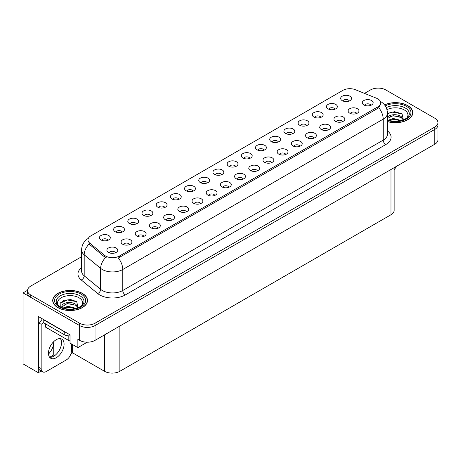 <?xml version="1.0" encoding="UTF-8"?>
<svg xmlns="http://www.w3.org/2000/svg" width="461" height="461" viewBox="0 0 461 461"><rect width="100%" height="100%" fill="white"/><g stroke="black" fill="none" stroke-linecap="round" stroke-linejoin="round"><path stroke-width="0.69" d="M164.802 207.485A3.262 1.884 0 0 0 163.926 206.568A3.262 1.884 0 0 0 160.716 206.096A3.262 1.884 0 0 0 158.44 207.485M165.464 202.725A5.434 3.135 0 0 0 158.498 202.373A5.434 3.135 0 0 0 156.7 206.274A5.434 3.135 0 0 0 157.777 207.162A5.434 3.135 0 0 0 166.542 206.274A5.434 3.135 0 0 0 165.464 202.725M349.271 100.982A3.262 1.884 0 0 0 348.395 100.066A3.262 1.884 0 0 0 345.185 99.588A3.262 1.884 0 0 0 342.909 100.982M349.934 96.222A5.434 3.135 0 0 0 342.972 95.871A5.434 3.135 0 0 0 341.169 99.772A5.434 3.135 0 0 0 342.252 100.659A5.434 3.135 0 0 0 351.011 99.772A5.434 3.135 0 0 0 349.934 96.222M342.535 121.669A3.262 1.884 0 0 0 341.659 120.753A3.262 1.884 0 0 0 338.449 120.281A3.262 1.884 0 0 0 336.173 121.669M343.197 116.91A5.434 3.135 0 0 0 336.236 116.558A5.434 3.135 0 0 0 334.432 120.459A5.434 3.135 0 0 0 335.516 121.347A5.434 3.135 0 0 0 344.275 120.459A5.434 3.135 0 0 0 343.197 116.91M178.989 199.296A3.262 1.884 0 0 0 178.119 198.38A3.262 1.884 0 0 0 174.903 197.902A3.262 1.884 0 0 0 172.633 199.296M179.652 194.53A5.434 3.135 0 0 0 172.691 194.185A5.434 3.135 0 0 0 170.893 198.08A5.434 3.135 0 0 0 171.97 198.968A5.434 3.135 0 0 0 180.729 198.08A5.434 3.135 0 0 0 179.652 194.53M299.967 146.252A3.262 1.884 0 0 0 299.091 145.33A3.262 1.884 0 0 0 295.881 144.858A3.262 1.884 0 0 0 293.605 146.252M300.63 141.487A5.434 3.135 0 0 0 293.663 141.135A5.434 3.135 0 0 0 291.865 145.036A5.434 3.135 0 0 0 292.942 145.924A5.434 3.135 0 0 0 301.707 145.036A5.434 3.135 0 0 0 300.63 141.487M264.13 150.136A3.262 1.884 0 0 0 263.254 149.22A3.262 1.884 0 0 0 260.044 148.747A3.262 1.884 0 0 0 257.774 150.136M264.793 145.376A5.434 3.135 0 0 0 257.832 145.025A5.434 3.135 0 0 0 256.034 148.926A5.434 3.135 0 0 0 257.111 149.813A5.434 3.135 0 0 0 265.87 148.926A5.434 3.135 0 0 0 264.793 145.376M214.826 195.406A3.262 1.884 0 0 0 213.95 194.49A3.262 1.884 0 0 0 210.74 194.012A3.262 1.884 0 0 0 208.464 195.406M215.489 190.641A5.434 3.135 0 0 0 208.522 190.295A5.434 3.135 0 0 0 206.724 194.19A5.434 3.135 0 0 0 207.802 195.078A5.434 3.135 0 0 0 216.566 194.19A5.434 3.135 0 0 0 215.489 190.641M306.703 125.559A3.262 1.884 0 0 0 305.827 124.643A3.262 1.884 0 0 0 302.618 124.165A3.262 1.884 0 0 0 300.342 125.559M307.366 120.799A5.434 3.135 0 0 0 300.399 120.448A5.434 3.135 0 0 0 298.601 124.349A5.434 3.135 0 0 0 299.679 125.236A5.434 3.135 0 0 0 308.444 124.349A5.434 3.135 0 0 0 307.366 120.799M257.394 170.829A3.262 1.884 0 0 0 256.518 169.913A3.262 1.884 0 0 0 253.308 169.435A3.262 1.884 0 0 0 251.038 170.829M258.056 166.064A5.434 3.135 0 0 0 251.095 165.718A5.434 3.135 0 0 0 249.297 169.613A5.434 3.135 0 0 0 250.375 170.501A5.434 3.135 0 0 0 259.134 169.613A5.434 3.135 0 0 0 258.056 166.064M278.323 141.948A3.262 1.884 0 0 0 277.447 141.031A3.262 1.884 0 0 0 274.237 140.553A3.262 1.884 0 0 0 271.961 141.948M278.986 137.182A5.434 3.135 0 0 0 272.019 136.836A5.434 3.135 0 0 0 270.221 140.732A5.434 3.135 0 0 0 271.299 141.619A5.434 3.135 0 0 0 280.063 140.732A5.434 3.135 0 0 0 278.986 137.182M229.013 187.212A3.262 1.884 0 0 0 228.137 186.296A3.262 1.884 0 0 0 224.928 185.818A3.262 1.884 0 0 0 222.657 187.212M229.676 182.452A5.434 3.135 0 0 0 222.715 182.101A5.434 3.135 0 0 0 220.917 186.002A5.434 3.135 0 0 0 221.995 186.889A5.434 3.135 0 0 0 230.754 186.002A5.434 3.135 0 0 0 229.676 182.452M320.891 117.371A3.262 1.884 0 0 0 320.015 116.454A3.262 1.884 0 0 0 316.805 115.976A3.262 1.884 0 0 0 314.529 117.371M321.553 112.605A5.434 3.135 0 0 0 314.592 112.259A5.434 3.135 0 0 0 312.794 116.155A5.434 3.135 0 0 0 313.872 117.042A5.434 3.135 0 0 0 322.631 116.155A5.434 3.135 0 0 0 321.553 112.605M271.587 162.635A3.262 1.884 0 0 0 270.711 161.719A3.262 1.884 0 0 0 267.501 161.241A3.262 1.884 0 0 0 265.225 162.635M272.249 157.875A5.434 3.135 0 0 0 265.282 157.524A5.434 3.135 0 0 0 263.485 161.425A5.434 3.135 0 0 0 264.562 162.307A5.434 3.135 0 0 0 273.327 161.425A5.434 3.135 0 0 0 272.249 157.875M122.228 232.067A3.262 1.884 0 0 0 121.358 231.145A3.262 1.884 0 0 0 118.143 230.673A3.262 1.884 0 0 0 115.872 232.067M122.891 227.302A5.434 3.135 0 0 0 115.93 226.95A5.434 3.135 0 0 0 114.132 230.852A5.434 3.135 0 0 0 115.21 231.739A5.434 3.135 0 0 0 123.969 230.852A5.434 3.135 0 0 0 122.891 227.302M193.182 191.102A3.262 1.884 0 0 0 192.306 190.186A3.262 1.884 0 0 0 189.096 189.707A3.262 1.884 0 0 0 186.82 191.102M193.845 186.342A5.434 3.135 0 0 0 186.878 185.99A5.434 3.135 0 0 0 185.08 189.892A5.434 3.135 0 0 0 186.158 190.779A5.434 3.135 0 0 0 194.922 189.892A5.434 3.135 0 0 0 193.845 186.342M129.685 244.56A3.262 1.884 0 0 0 128.809 243.644A3.262 1.884 0 0 0 125.599 243.166A3.262 1.884 0 0 0 123.323 244.56M130.348 239.801A5.434 3.135 0 0 0 123.387 239.449A5.434 3.135 0 0 0 121.583 243.35A5.434 3.135 0 0 0 122.661 244.238A5.434 3.135 0 0 0 131.425 243.35A5.434 3.135 0 0 0 130.348 239.801M235.75 166.525A3.262 1.884 0 0 0 234.874 165.608A3.262 1.884 0 0 0 231.664 165.13A3.262 1.884 0 0 0 229.394 166.525M236.412 161.765A5.434 3.135 0 0 0 229.451 161.413A5.434 3.135 0 0 0 227.653 165.309A5.434 3.135 0 0 0 228.731 166.196A5.434 3.135 0 0 0 237.49 165.309A5.434 3.135 0 0 0 236.412 161.765M158.065 228.178A3.262 1.884 0 0 0 157.189 227.256A3.262 1.884 0 0 0 153.98 226.783A3.262 1.884 0 0 0 151.704 228.178M158.728 223.412A5.434 3.135 0 0 0 151.761 223.066A5.434 3.135 0 0 0 149.963 226.962A5.434 3.135 0 0 0 151.041 227.849A5.434 3.135 0 0 0 159.806 226.962A5.434 3.135 0 0 0 158.728 223.412M200.633 203.595A3.262 1.884 0 0 0 199.763 202.679A3.262 1.884 0 0 0 196.547 202.206A3.262 1.884 0 0 0 194.277 203.595M201.296 198.835A5.434 3.135 0 0 0 194.335 198.484A5.434 3.135 0 0 0 192.537 202.385A5.434 3.135 0 0 0 193.614 203.272A5.434 3.135 0 0 0 202.373 202.385A5.434 3.135 0 0 0 201.296 198.835M249.943 158.33A3.262 1.884 0 0 0 249.067 157.414A3.262 1.884 0 0 0 245.857 156.936A3.262 1.884 0 0 0 243.581 158.33M250.605 153.571A5.434 3.135 0 0 0 243.639 153.219A5.434 3.135 0 0 0 241.841 157.12A5.434 3.135 0 0 0 242.918 158.008A5.434 3.135 0 0 0 251.683 157.12A5.434 3.135 0 0 0 250.605 153.571M172.253 219.983A3.262 1.884 0 0 0 171.383 219.067A3.262 1.884 0 0 0 168.167 218.589A3.262 1.884 0 0 0 165.897 219.983M172.915 215.224A5.434 3.135 0 0 0 165.954 214.872A5.434 3.135 0 0 0 164.156 218.768A5.434 3.135 0 0 0 165.234 219.655A5.434 3.135 0 0 0 173.993 218.768A5.434 3.135 0 0 0 172.915 215.224M292.51 133.753A3.262 1.884 0 0 0 291.634 132.837A3.262 1.884 0 0 0 288.425 132.359A3.262 1.884 0 0 0 286.154 133.753M293.173 128.994A5.434 3.135 0 0 0 286.212 128.642A5.434 3.135 0 0 0 284.414 132.543A5.434 3.135 0 0 0 285.492 133.431A5.434 3.135 0 0 0 294.251 132.543A5.434 3.135 0 0 0 293.173 128.994M243.206 179.018A3.262 1.884 0 0 0 242.33 178.102A3.262 1.884 0 0 0 239.121 177.623A3.262 1.884 0 0 0 236.845 179.018M243.869 174.258A5.434 3.135 0 0 0 236.902 173.906A5.434 3.135 0 0 0 235.104 177.808A5.434 3.135 0 0 0 236.182 178.695A5.434 3.135 0 0 0 244.947 177.808A5.434 3.135 0 0 0 243.869 174.258M207.369 182.908A3.262 1.884 0 0 0 206.499 181.991A3.262 1.884 0 0 0 203.284 181.513A3.262 1.884 0 0 0 201.013 182.908M208.032 178.148A5.434 3.135 0 0 0 201.071 177.796A5.434 3.135 0 0 0 199.273 181.697A5.434 3.135 0 0 0 200.351 182.585A5.434 3.135 0 0 0 209.11 181.697A5.434 3.135 0 0 0 208.032 178.148M356.728 113.481A3.262 1.884 0 0 0 355.852 112.565A3.262 1.884 0 0 0 352.636 112.086A3.262 1.884 0 0 0 350.366 113.481M357.39 108.715A5.434 3.135 0 0 0 350.423 108.37A5.434 3.135 0 0 0 348.625 112.265A5.434 3.135 0 0 0 349.703 113.152A5.434 3.135 0 0 0 358.468 112.265A5.434 3.135 0 0 0 357.39 108.715M186.446 211.789A3.262 1.884 0 0 0 185.57 210.873A3.262 1.884 0 0 0 182.36 210.395A3.262 1.884 0 0 0 180.084 211.789M187.108 207.029A5.434 3.135 0 0 0 180.142 206.678A5.434 3.135 0 0 0 178.344 210.579A5.434 3.135 0 0 0 179.421 211.466A5.434 3.135 0 0 0 188.186 210.579A5.434 3.135 0 0 0 187.108 207.029M108.041 240.256A3.262 1.884 0 0 0 107.165 239.34A3.262 1.884 0 0 0 103.956 238.861A3.262 1.884 0 0 0 101.679 240.256M108.704 235.496A5.434 3.135 0 0 0 101.743 235.145A5.434 3.135 0 0 0 99.939 239.046A5.434 3.135 0 0 0 101.017 239.933A5.434 3.135 0 0 0 109.781 239.046A5.434 3.135 0 0 0 108.704 235.496M150.609 215.679A3.262 1.884 0 0 0 149.739 214.763A3.262 1.884 0 0 0 146.523 214.284A3.262 1.884 0 0 0 144.253 215.679M151.271 210.919A5.434 3.135 0 0 0 144.31 210.568A5.434 3.135 0 0 0 142.512 214.469A5.434 3.135 0 0 0 143.59 215.356A5.434 3.135 0 0 0 152.349 214.469A5.434 3.135 0 0 0 151.271 210.919M115.492 252.755A3.262 1.884 0 0 0 114.622 251.839A3.262 1.884 0 0 0 111.406 251.36A3.262 1.884 0 0 0 109.136 252.755M116.155 247.989A5.434 3.135 0 0 0 109.194 247.643A5.434 3.135 0 0 0 107.396 251.539A5.434 3.135 0 0 0 108.473 252.426A5.434 3.135 0 0 0 117.232 251.539A5.434 3.135 0 0 0 116.155 247.989M370.915 105.287A3.262 1.884 0 0 0 370.039 104.37A3.262 1.884 0 0 0 366.829 103.892A3.262 1.884 0 0 0 364.553 105.287M371.578 100.527A5.434 3.135 0 0 0 364.616 100.175A5.434 3.135 0 0 0 362.813 104.077A5.434 3.135 0 0 0 363.896 104.964A5.434 3.135 0 0 0 372.655 104.077A5.434 3.135 0 0 0 371.578 100.527M221.562 174.719A3.262 1.884 0 0 0 220.686 173.797A3.262 1.884 0 0 0 217.477 173.324A3.262 1.884 0 0 0 215.201 174.719M222.225 169.953A5.434 3.135 0 0 0 215.258 169.608A5.434 3.135 0 0 0 213.46 173.503A5.434 3.135 0 0 0 214.538 174.391A5.434 3.135 0 0 0 223.303 173.503A5.434 3.135 0 0 0 222.225 169.953M143.872 236.366A3.262 1.884 0 0 0 143.002 235.45A3.262 1.884 0 0 0 139.787 234.972A3.262 1.884 0 0 0 137.516 236.366M144.535 231.606A5.434 3.135 0 0 0 137.574 231.255A5.434 3.135 0 0 0 135.776 235.156A5.434 3.135 0 0 0 136.854 236.044A5.434 3.135 0 0 0 145.613 235.156A5.434 3.135 0 0 0 144.535 231.606M335.084 109.176A3.262 1.884 0 0 0 334.208 108.26A3.262 1.884 0 0 0 330.998 107.782A3.262 1.884 0 0 0 328.722 109.176M335.746 104.416A5.434 3.135 0 0 0 328.779 104.065A5.434 3.135 0 0 0 326.982 107.966A5.434 3.135 0 0 0 328.059 108.848A5.434 3.135 0 0 0 336.824 107.966A5.434 3.135 0 0 0 335.746 104.416M285.774 154.441A3.262 1.884 0 0 0 284.898 153.525A3.262 1.884 0 0 0 281.688 153.046A3.262 1.884 0 0 0 279.412 154.441M286.437 149.681A5.434 3.135 0 0 0 279.475 149.329A5.434 3.135 0 0 0 277.678 153.231A5.434 3.135 0 0 0 278.755 154.118A5.434 3.135 0 0 0 287.514 153.231A5.434 3.135 0 0 0 286.437 149.681M136.421 223.873A3.262 1.884 0 0 0 135.546 222.957A3.262 1.884 0 0 0 132.336 222.479A3.262 1.884 0 0 0 130.06 223.873M137.084 219.108A5.434 3.135 0 0 0 130.123 218.762A5.434 3.135 0 0 0 128.319 222.657A5.434 3.135 0 0 0 129.397 223.545A5.434 3.135 0 0 0 138.162 222.657A5.434 3.135 0 0 0 137.084 219.108M328.347 129.864A3.262 1.884 0 0 0 327.471 128.947A3.262 1.884 0 0 0 324.262 128.469A3.262 1.884 0 0 0 321.985 129.864M329.01 125.104A5.434 3.135 0 0 0 322.043 124.752A5.434 3.135 0 0 0 320.245 128.654A5.434 3.135 0 0 0 321.323 129.541A5.434 3.135 0 0 0 330.088 128.654A5.434 3.135 0 0 0 329.01 125.104M314.154 138.058A3.262 1.884 0 0 0 313.278 137.142A3.262 1.884 0 0 0 310.069 136.663A3.262 1.884 0 0 0 307.792 138.058M314.817 133.298A5.434 3.135 0 0 0 307.856 132.947A5.434 3.135 0 0 0 306.058 136.842A5.434 3.135 0 0 0 307.135 137.73A5.434 3.135 0 0 0 315.894 136.842A5.434 3.135 0 0 0 314.817 133.298M377.83 98.867A9.779 5.647 0 0 0 376.522 98.233L355.431 89.711A9.779 5.647 0 0 0 342.903 90.344L90.834 235.871A9.779 5.647 0 0 0 87.97 239.864A9.779 5.647 0 0 0 89.739 243.103L104.509 255.285A9.779 5.647 0 0 0 119.434 256.034L377.83 106.854A9.779 5.647 0 0 0 380.694 102.861A9.779 5.647 0 0 0 377.83 98.867M27.556 290.297L23.05 292.902L79.655 325.587A10.868 6.275 0 0 0 95.024 325.587L434.769 129.437A10.868 6.275 0 0 0 437.95 125A10.868 6.275 0 0 1 434.769 129.437L95.024 325.587A10.868 6.275 0 0 1 79.655 325.587L30.731 297.339A10.868 6.275 0 0 1 27.551 292.902L27.551 290.539A10.868 6.275 0 0 0 30.731 294.971L79.655 323.219A10.868 6.275 0 0 0 95.024 323.219L434.769 127.069A10.868 6.275 0 0 0 437.95 122.632A10.868 6.275 0 0 0 434.769 118.195L385.845 89.953A10.868 6.275 0 0 0 370.477 89.953L364.524 93.387M378.573 88.12L377.749 88.12M41.213 371.024L38.315 372.701L38.315 316.505L70.026 334.813L70.026 343.093L77.863 347.617L77.863 339.336L79.655 340.374A10.868 6.275 0 0 0 95.024 340.374L434.769 144.224A10.868 6.275 0 0 0 437.95 139.787L437.95 122.632M87.233 342.212L77.863 347.617M38.315 372.701L23.05 363.885L23.05 292.902M394.149 167.671L394.149 210.325A10.868 6.275 180 0 1 390.968 214.763L119.872 371.278A10.868 6.275 180 0 1 104.503 371.278L72.636 352.884L72.636 344.603M61.417 344.223L61.417 341.313M72.636 352.884L70.896 353.887M49.667 357.275L53.735 354.924L54.79 355.535M48.497 354.06A11.594 6.69 120 0 0 53.735 342.206L53.372 341.999M53.735 354.924L53.735 342.206M387.447 121.612A17.385 10.038 0 0 0 412.785 112.68A17.385 10.038 0 0 0 407.691 105.581A17.385 10.038 0 0 0 384.509 104.854M82.398 293.392A17.385 10.038 0 0 0 63.451 291.214A17.385 10.038 0 0 0 52.715 300.491A17.385 10.038 0 0 0 57.809 307.585A17.385 10.038 0 0 0 76.757 309.763A17.385 10.038 0 0 0 87.492 300.491A17.385 10.038 0 0 0 82.398 293.392M380.694 102.861L380.694 104.059L378.775 107.638L377.83 108.329L118.333 258.004A12.678 7.318 60 0 1 122.764 269.495A14.487 8.367 180 0 1 102.273 269.495A14.487 8.367 180 0 1 100.648 268.377L84.196 254.806A14.487 8.367 180 0 1 81.574 250.012L81.574 271.01A14.487 8.367 0 0 0 84.196 275.805L100.648 289.375A14.487 8.367 0 0 0 102.273 290.493A14.487 8.367 0 0 0 122.764 290.493L383.206 140.127A14.487 8.367 0 0 0 387.447 134.214L387.447 113.216A14.487 8.367 180 0 1 383.206 119.128A12.678 7.318 -120 0 0 378.775 107.638M106.704 258.004L104.509 256.892L89.082 244.048A12.678 8.482 129.5 0 0 84.196 254.806L84.196 275.805A3.625 2.42 -50.5 0 1 81.228 279.965A18.112 10.459 180 0 1 81.574 267.691M81.574 256.748L30.731 286.102A10.868 6.275 0 0 0 27.551 290.539M396.011 166.6A7.243 4.184 -60 0 1 394.149 169.85M56.271 357.719A11.047 6.379 120 0 0 63.491 347.986A11.047 6.379 120 0 0 61.797 339.129A11.047 6.379 120 0 0 56.271 339.676A11.047 6.379 120 0 0 49.056 349.415A11.047 6.379 120 0 0 50.745 358.266A11.047 6.379 120 0 0 56.271 357.719M60.362 338.651A11.047 6.379 -60 0 1 60.529 347.686A11.047 6.379 -60 0 1 53.712 356.244A11.047 6.379 -60 0 1 49.615 357.269M71.386 343.877L71.386 351.098A7.243 4.184 -60 0 1 66.263 359.966L46.284 371.503A7.243 4.184 -60 0 1 42.66 371.86A7.243 4.184 -60 0 1 41.162 368.546L41.162 324.296L38.597 322.821A7.243 4.184 120 0 0 42.32 318.816M43.265 322.556A7.243 4.184 -60 0 1 41.162 324.296M42.66 371.86L40.095 370.385A7.243 4.184 -60 0 1 38.597 367.065L38.597 322.821M65.848 332.404A7.243 4.184 180 0 1 64.212 331.69L43.207 319.565A7.243 4.184 0 0 0 43.426 319.456M64.212 331.69L64.212 334.651A7.243 4.184 0 0 0 70.026 335.856M43.207 319.565L43.207 322.521L64.212 334.651M386.975 109.689A12.533 7.238 180 0 1 404.262 109.931A12.533 7.238 180 0 1 406.735 118.137M403.421 120.183L402.015 113.827L394.674 111.7L387.447 113.371M384.583 104.952A17.207 9.935 180 0 1 407.564 105.655A17.207 9.935 180 0 1 412.607 112.68A17.207 9.935 180 0 1 387.447 121.491M388.248 120.252L393.279 118.477L401.519 120.557M389.193 120.534L394.841 119.376L400.448 120.817M387.447 119.733A8.189 4.725 0 0 0 387.592 120.021M387.298 117.901C387.891 114.645 396.846 113.348 401.191 116.57L403.554 119.889M387.447 118.454L393.221 115.665L401.191 117.509L403.323 119.975M387.447 113.648L392.634 112.156L402.055 113.855M390.023 116.391L392.634 115.913L399.168 116.477M390.029 120.142L392.634 119.67L399.168 120.235M58.766 305.943A12.533 7.238 180 0 1 62.892 296.936A12.533 7.238 180 0 1 78.969 297.737A12.533 7.238 180 0 1 81.441 305.943M78.128 307.988L76.716 301.632L70.735 299.592L64.194 300.255L60.137 303.102L60.27 306.738M82.271 293.467A17.207 9.935 180 0 1 87.308 300.491A17.207 9.935 180 0 1 76.687 309.665A17.207 9.935 180 0 1 57.936 307.516A17.207 9.935 180 0 1 52.894 300.491A17.207 9.935 180 0 1 63.52 291.312A17.207 9.935 180 0 1 82.271 293.467M62.955 308.057L67.986 306.283L76.221 308.369M63.9 308.346L69.542 307.187L75.155 308.628M61.613 307.556L62.005 305.712A8.189 4.725 0 0 0 61.912 306.404A8.189 4.725 0 0 0 62.293 307.827M62.005 305.712C62.592 302.451 71.547 301.154 75.892 304.375L78.255 307.694M61.953 306.859L67.277 303.545L75.892 305.315L78.024 307.787M45.241 323.697L45.241 326.515A1.809 1.043 0 0 0 45.772 327.258L68.822 340.564A1.809 1.043 0 0 0 70.026 340.869M60.045 303.263L67.341 299.967L76.757 301.661M64.724 304.197L67.341 303.724L73.869 304.283M64.736 307.948L67.341 307.475L73.875 308.04M434.769 144.224L434.769 127.069M95.024 340.374L95.024 323.219M79.655 340.374L79.655 323.219M119.872 371.278L119.872 326.031M390.968 214.763L390.968 169.51M104.503 371.278L104.503 334.899M89.739 243.103L89.739 244.716M104.509 255.285L104.509 256.892M119.434 256.034L119.434 257.509M377.83 106.854L377.83 108.329M125.329 294.931A3.625 2.092 60 0 1 122.764 290.493L122.764 269.495L383.206 119.128L383.206 140.127A3.625 2.092 60 0 0 385.771 144.564L125.329 294.931A18.112 10.459 180 0 1 99.714 294.931A18.112 10.459 180 0 1 97.68 293.53L81.228 279.965M105.592 257.566A12.678 8.482 129.5 0 0 100.648 268.377L100.648 289.375A3.625 2.42 -50.5 0 1 97.68 293.53M387.447 130.895A18.112 10.459 180 0 1 385.771 144.564M30.731 294.971L30.731 297.339M41.162 368.546L38.597 367.065M386.22 107.632A13.882 8.016 180 0 1 405.213 107.978A13.882 8.016 180 0 1 408.786 115.757L406.625 118.218L403.323 119.975L399.67 120.972L395.411 121.341L389.96 120.73L387.447 119.969M385.24 105.863A15.576 8.995 180 0 1 406.412 106.324A15.576 8.995 180 0 1 407.697 118.2A15.576 8.995 180 0 1 387.447 120.413M56.715 303.563A13.882 8.016 180 0 1 63.134 294.521A13.882 8.016 180 0 1 79.914 295.783A13.882 8.016 180 0 1 83.487 303.563C82.121 304.911 84.213 304.738 78.024 307.787C71.495 309.867 65.485 309.521 59.993 306.761L56.715 303.563M81.119 294.13A15.576 8.995 180 0 1 81.119 306.847A15.576 8.995 180 0 1 59.089 306.847A15.576 8.995 180 0 1 59.089 294.13A15.576 8.995 180 0 1 81.119 294.13M68.822 340.564L68.822 335.867M45.772 327.258L45.772 324.002M387.447 113.216C387.205 108.001 384.918 104.1 380.579 101.495L380.337 101.357M88.443 238.291C84.109 240.896 81.822 244.797 81.574 250.012M412.607 112.68L412.607 114.126M87.308 300.491L87.308 301.932M52.894 300.491L52.894 301.932"/></g></svg>

